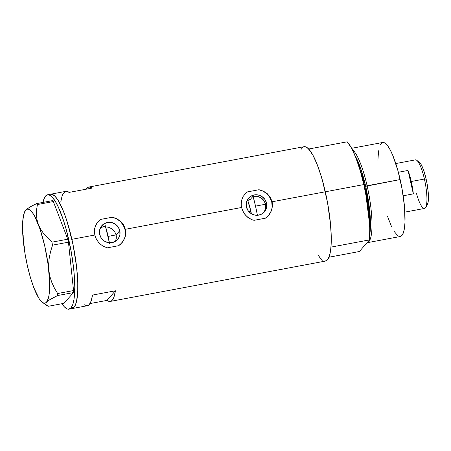 <?xml version="1.0" encoding="UTF-8"?>
<svg xmlns="http://www.w3.org/2000/svg" width="451" height="451" viewBox="0 0 451 451"><rect width="100%" height="100%" fill="white"/><g stroke="black" fill="none" stroke-linecap="round" stroke-linejoin="round"><path stroke-width="0.68" d="M116.234 238.573L115.8 240.372L116.341 236.724L116.234 238.573M116.099 234.898L116.341 236.724L116.099 234.898L119.797 230.658A10.491 10.085 -138.9 0 1 117.643 239.442A10.491 10.085 -138.9 0 1 107.321 242.418A10.491 10.085 -138.9 0 1 99.682 234.43L99.57 230.427L101.007 226.746L103.775 223.95L107.451 222.461L111.47 222.506L115.23 224.079L118.156 226.943L119.797 230.658L119.91 234.661L118.472 238.342L115.704 241.144L112.028 242.632L108.009 242.587L104.249 241.009L101.323 238.151L99.682 234.43A10.491 10.085 -138.9 0 1 101.836 225.652A10.491 10.085 -138.9 0 1 112.158 222.676A10.491 10.085 -138.9 0 1 119.797 230.658L116.099 234.898L114.633 231.538L112.057 228.916L108.714 227.304L105.63 226.842L108.714 227.304L112.057 228.916L114.633 231.538L116.099 234.898L108.093 236.403L116.099 234.898M266.541 203.147A10.491 10.085 -138.9 0 1 264.387 211.925A10.491 10.085 -138.9 0 1 254.06 214.901A10.491 10.085 -138.9 0 1 246.421 206.919L246.314 202.916L247.751 199.235L250.514 196.433L254.189 194.945L258.214 194.99L261.975 196.568L264.895 199.427L266.541 203.147L266.648 207.15L265.211 210.831L262.448 213.627L258.773 215.116L254.747 215.071L250.987 213.498L248.067 210.634L246.421 206.919A10.491 10.085 -138.9 0 1 248.574 198.136A10.491 10.085 -138.9 0 1 258.902 195.159A10.491 10.085 -138.9 0 1 266.541 203.147L265.588 204.235L266.541 203.147M265.831 206.248L265.588 204.235L265.667 208.277L265.831 206.248M265.103 210.234L265.667 208.277L264.162 212.032L265.103 210.234M263.564 212.855L264.162 212.032M115.417 241.324L115.8 240.372M121.798 242.971A15.943 15.323 41.1 0 0 125.023 229.677A15.943 15.323 41.1 0 0 112.192 217.252L116.736 218.701L120.665 221.323L123.642 224.942L125.372 229.283L125.023 229.677L125.372 229.283L241.544 207.499L241.184 205.199L241.465 200.672L243.038 196.568L245.795 193.197L247.56 191.872L258.936 189.736L263.48 191.185L267.404 193.806L270.38 197.431L272.111 201.766L271.767 202.166A15.943 15.323 41.1 0 0 258.936 189.736L263.48 191.185L267.404 193.806L270.38 197.431L272.111 201.766L325.306 191.793A58.185 12.775 -100.6 0 0 304.042 146.693L88.824 187.047A58.185 12.775 79.4 0 1 92.066 188.09L69.138 192.391A58.185 12.775 -100.6 0 0 65.897 191.348L50.608 194.218A58.185 12.775 79.4 0 1 71.872 239.312L94.8 235.016L94.417 230.41L95.358 226.052L97.546 222.287L100.821 219.383L112.192 217.252L116.736 218.701L120.665 221.323L122.283 223.019L123.642 224.942L125.372 229.283L125.711 231.622L125.299 236.29L123.501 240.637L120.518 244.267L118.658 245.705L107.287 247.841L102.98 246.167L99.276 243.281L96.469 239.442L94.8 235.016L71.872 239.312A58.185 12.775 79.4 0 1 72.059 308.591A58.185 12.775 -100.6 0 0 74.043 307.345L75.853 303.912L77.11 298.461L77.758 291.205L77.775 282.416L76.619 267.116L73.068 244.854L67.729 223.595L64.634 214.372L61.415 206.569L58.196 200.486L55.09 196.365L52.231 194.358L50.597 194.218A58.185 12.775 -100.6 0 1 72.921 244.154A58.185 12.775 -100.6 0 1 74.043 307.345L70.987 307.92A58.185 12.775 79.4 0 1 68.997 309.166A58.185 12.775 79.4 0 1 61.945 303.715L64.516 307.013L67.379 309.02L68.687 309.206L70.987 307.92L74.043 307.345L72.949 308.264L75.013 305.891L76.557 301.431L77.758 291.205L77.775 282.416L77.155 272.432L75.108 256.072L73.068 244.854L70.576 233.889L66.207 218.825L63.033 210.267L58.196 200.486L55.09 196.365L53.624 195.091L50.924 194.172M60.767 201.992L62.035 196.202L62.898 194.116L65.045 191.652L66.308 191.303L69.138 192.391L92.066 188.09L89.236 187.002L87.979 187.351L86.18 189.195A58.185 12.775 79.4 0 1 88.824 187.047M68.997 309.166L87.342 305.722A58.185 12.775 -100.6 0 0 92.466 295.084L115.394 290.782A58.185 12.775 79.4 0 1 110.269 301.426L325.492 261.067A58.185 12.775 -100.6 0 0 325.306 191.793L272.111 201.766L272.427 206.462L271.299 211.023L268.881 215.054L265.402 218.194L254.026 220.325L251.81 219.648L249.719 218.65L246.015 215.764L243.213 211.931L241.544 207.499L125.372 229.283L125.711 231.622L125.299 236.29L123.501 240.637L121.753 243.021M108.488 301.223L107.028 300.383L89.986 303.579L107.028 300.383L115.394 290.782L107.028 300.383A58.185 12.775 79.4 0 0 110.269 301.426M317.904 254.798L319.477 257.115L322.476 260.193M325.177 261.112L327.477 259.827L329.292 256.394L330.544 250.942L331.192 243.681L331.209 234.892L330.594 224.914L327.584 202.939L322.623 181.11L319.641 171.301L316.467 162.749L313.231 155.775L310.057 150.651L307.058 147.567L305.665 146.834L304.03 146.693M303.151 147.02L301.088 149.388M71.743 308.631L72.949 308.264L71.743 308.631M103.285 226.644L105.483 226.329L101.249 227.4L103.285 226.644M264.934 202.307L265.588 204.235L263.914 200.548L264.934 202.307M262.555 199.021L263.914 200.548L260.92 197.769L262.555 199.021M259.083 196.85L260.92 197.769L257.104 196.281L259.083 196.85M255.069 196.084L257.104 196.281L253.039 196.264L255.069 196.084M248.292 200.064L250.209 199.511L253.039 196.264A51.008 11.202 79.4 0 1 255.525 206.124L253.039 196.264L250.209 199.511L246.567 200.96M84.1 304.684L86.93 305.772L88.187 305.423L89.326 304.481L91.203 300.868L92.466 295.084L115.394 290.782L114.131 296.572L113.263 298.658L112.26 300.18L111.115 301.121L109.858 301.471M268.537 215.46A15.943 15.323 41.1 0 0 271.767 202.166L272.111 201.766L272.455 204.106L272.038 208.779L270.245 213.126L267.257 216.756L265.402 218.194L254.026 220.325L251.81 219.648L247.768 217.343L244.481 213.937L242.221 209.76L241.184 205.199L241.465 200.672L243.038 196.568L245.795 193.197L247.56 191.872A15.943 15.323 41.1 0 0 244.51 194.505M268.881 215.054L268.497 215.505M272.116 206.784L271.767 202.166L270.076 197.797L267.189 194.065L263.367 191.297L258.936 189.736L247.56 191.872L245.75 193.254M268.785 215.161L271.09 211.243M122.136 242.57L118.658 245.705L107.287 247.841L102.98 246.167L99.276 243.281L96.469 239.442L95.482 237.277L94.8 235.016L94.417 230.41L94.721 228.189L96.3 224.085L99.057 220.714L100.821 219.383A15.943 15.323 41.1 0 0 97.771 222.016M125.372 234.294L125.023 229.677L123.332 225.314L120.451 221.582L116.623 218.814L112.192 217.252L100.821 219.383L99.011 220.77M122.046 242.677L124.352 238.759M101.249 227.4L100.364 227.896M42.946 202.42A58.185 12.775 79.4 0 1 45.568 196.033A58.185 12.775 79.4 0 1 47.552 194.787A58.185 12.775 79.4 0 1 69.866 244.73A58.185 12.775 79.4 0 1 70.987 307.92L72.797 304.487L74.054 299.036L74.787 287.552L74.488 278.12L73.564 267.685L71.095 251.032L66.134 229.204L63.151 219.4L58.359 207.139L55.135 201.061L52.034 196.94L49.17 194.933L46.662 195.114L44.593 197.487L42.946 202.42M23.176 235.321L23.384 241.747L24.484 247.898M42.377 302.367L48.139 306.308L64.042 303.326L73.4 292.592L64.042 303.326L48.139 306.308L45.884 304.543L46.064 302.79L48.229 300.631L57.497 295.574L73.4 292.592L73.547 290.551L68.456 242.176L67.78 239.199L53.331 201.558L52.508 200.627L36.604 203.61L29.789 207.077L25.662 210.149A47.823 10.497 79.4 0 1 38.391 224.536L36.971 219.598L36.413 214.58L36.61 209.529L37.427 204.54L53.331 201.558L67.78 239.199L51.876 242.181L43.865 233.917L40.737 229.379L38.391 224.536A47.823 10.497 79.4 0 1 48.838 270.515L48.623 264.201L49.255 257.814L50.613 251.432L52.547 245.158L68.456 242.176L73.547 290.551L57.643 293.533L54.498 288.234L51.899 282.67L49.96 276.767L48.838 270.515A47.823 10.497 79.4 0 1 46.56 302.114A47.823 10.497 79.4 0 1 42.377 302.367A47.823 10.497 79.4 0 1 33.831 287.727L33.836 287.732A47.823 10.497 79.4 0 1 23.384 241.747L23.384 241.753M33.831 287.721L39.124 298.658L42.45 302.418L43.961 303.117L45.337 303.016L50.692 299.036L57.497 295.574L57.643 293.533L54.498 288.234L51.899 282.67L49.96 276.767L48.838 270.515L48.623 264.201L49.255 257.814L50.613 251.432L52.547 245.158L51.876 242.181L43.865 233.917L40.737 229.379L38.391 224.536L36.971 219.598L36.413 214.58L36.61 209.529L37.427 204.54L36.604 203.61L32.946 205.368L27.325 208.678L25.166 210.831M46.718 305.502L45.884 304.543M23.384 241.747A47.823 10.497 79.4 0 1 25.2 210.769A47.823 10.497 79.4 0 1 25.662 210.149L23.779 214.287L22.73 221.278L22.601 230.641L23.384 241.747L25.042 253.828L27.449 266.067L30.448 277.63L33.831 287.727M46.56 302.114L48.443 297.976L49.08 294.813L49.621 281.621L48.11 264.551L44.773 246.195L40.116 229.356L34.851 216.593L33.098 213.605L29.777 209.85L28.261 209.146L26.885 209.247L25.662 210.149M57.643 293.533L73.547 290.551L73.4 292.592L57.497 295.574L57.643 293.533M51.876 242.181L67.78 239.199L68.456 242.176L52.547 245.158L51.876 242.181M36.604 203.61L52.508 200.627L53.331 201.558L37.427 204.54L36.604 203.61M109.401 242.779A38.256 8.4 -100.6 0 0 105.483 226.329M105.28 225.663L109.503 243.331M251.432 213.853L250.908 211.423L248.986 211.784L250.908 211.423A25.504 5.598 79.4 0 0 247.678 200.334L250.908 211.423A25.504 5.598 79.4 0 1 251.416 213.763M255.525 206.124L265.588 204.235L255.525 206.124A51.008 11.202 79.4 0 1 257.408 215.279L255.525 206.124M367.255 242.694A47.823 10.497 79.4 0 1 367.029 242.728A47.823 10.497 -100.6 0 0 367.108 185.756A47.823 10.497 79.4 0 1 367.255 242.694L400.313 236.499A47.823 10.497 -100.6 0 0 400.161 179.554L364.825 186.46A46.227 10.147 -100.6 0 1 369.572 224.051L364.825 186.46L365.671 186.201L361.403 170.596L354.943 155.42A46.819 10.277 79.4 0 1 365.671 186.201L367.108 185.756A47.823 10.497 -100.6 0 0 352.248 149.506A47.823 10.497 79.4 0 1 367.108 185.756L400.161 179.554A47.823 10.497 -100.6 0 0 382.685 142.488L351.622 148.311M365.671 186.201L369.538 209.027L369.769 234.492A46.819 10.277 79.4 0 0 365.671 186.201M364.825 186.46A46.227 10.147 -100.6 0 0 358.539 165.229L364.825 186.46M330.978 247.114L369.499 239.893A58.185 12.775 -100.6 0 0 363.827 184.572L325.306 191.793A58.185 12.775 79.4 0 1 330.978 247.114L369.499 239.893L359.362 251.523L328.982 257.217L359.362 251.523L369.499 239.893L369.752 228.454L368.833 214.755L366.81 199.77L363.827 184.572A58.185 12.775 -100.6 0 0 347.214 141.794L308.693 149.016A58.185 12.775 79.4 0 1 325.306 191.793L363.827 184.572L360.095 170.224L355.884 157.76L351.481 148.052L347.214 141.794L308.693 149.016L312.966 155.274L317.363 164.981L321.574 177.446L325.306 191.793L328.289 206.998L330.312 221.977L331.231 235.676L330.978 247.114M320.841 258.744L318.13 255.153M382.944 142.454L385.165 143.209L387.629 145.741L390.239 149.952L392.9 155.685L397.957 170.777L402.033 188.721L404.508 206.778L404.998 222.208L404.468 228.172L403.436 232.654L401.948 235.473L400.054 236.527M397.838 235.777L394.078 231.34M391.434 226.346L387.494 216.271M377.927 160.252L378.536 150.814M380.255 144.703L381.952 142.758M404.891 212.122L424.487 208.447A24.709 5.423 -100.6 0 0 424.408 179.03L411.261 181.494A24.709 5.423 79.4 0 1 413.341 193.868L408.02 170.45L398.363 172.259L408.02 170.45A24.709 5.423 79.4 0 1 411.261 181.494L424.408 179.03L426.144 179.092A22.477 4.933 -100.6 0 0 419.126 162.033L416.696 160.274A24.709 5.423 79.4 0 1 424.408 179.03A24.709 5.423 -100.6 0 0 415.377 159.874L395.781 163.55M413.341 193.868L403.2 195.773L413.341 193.868L408.02 170.45L411.261 181.494L413.341 193.868M418.556 161.723L420.856 164.091L423.348 169.452L425.643 176.995L427.024 183.399L428.185 191.884L428.45 197.504L427.954 203.085L426.561 205.724M425.569 207.601L427.198 205.081A22.477 4.933 -100.6 0 0 426.144 179.092L424.408 179.03A24.709 5.423 79.4 0 1 425.569 207.601A24.709 5.423 79.4 0 1 416.459 193.327M47.552 194.787L50.608 194.218"/></g></svg>
